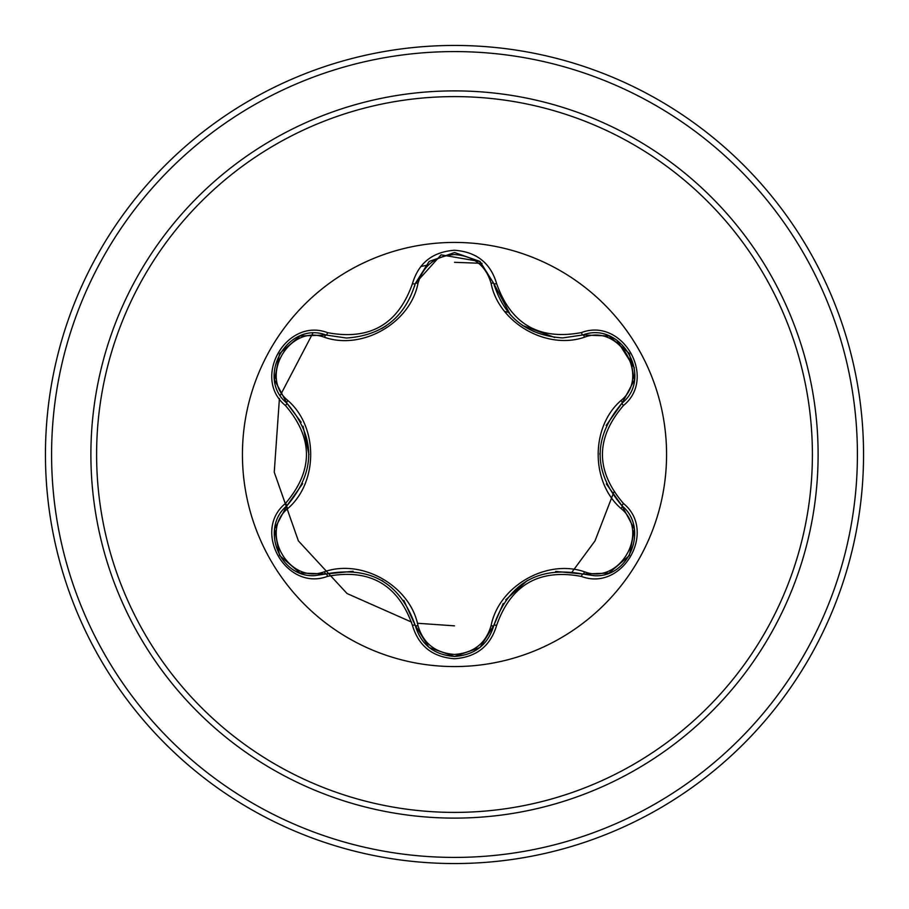 <?xml version="1.0" encoding="UTF-8"?>
<svg xmlns="http://www.w3.org/2000/svg" width="909" height="909" viewBox="0 0 909 909"><rect width="100%" height="100%" fill="white"/><g stroke="black" fill="none" stroke-linecap="round" stroke-linejoin="round"><path stroke-width="1.36" d="M454.5 666.57A212.07 212.07 0 0 1 242.43 454.5A212.07 212.07 0 0 1 454.5 242.43A212.07 212.07 0 0 1 666.57 454.5A212.07 212.07 0 0 1 454.5 666.57M581.396 576.42C539.139 568.523 510.892 584.828 496.632 625.358C490.508 646.038 476.464 657.162 454.5 658.741C432.559 657.127 418.538 645.981 412.436 625.312C398.165 584.703 369.883 568.375 327.604 576.329C286.505 591.964 251.429 531.174 285.471 503.438C313.435 470.794 313.435 438.172 285.471 405.562C251.407 377.746 286.585 317.025 327.604 332.671C369.918 340.614 398.187 324.286 412.436 283.688C418.538 263.019 432.559 251.873 454.5 250.259C476.464 251.838 490.519 262.962 496.632 283.642C510.926 324.183 539.173 340.5 581.396 332.58C622.517 316.991 657.514 377.814 623.46 405.516C595.429 438.195 595.429 470.851 623.46 503.484C657.537 531.254 622.438 592.02 581.396 576.42A3.068 0.716 -73.4 0 1 582.851 574.034L555.672 571.42M324.49 337.296A3.068 0.954 106.7 0 1 326.149 335.057L346.443 338.034L326.149 335.057C287.983 320.547 255.168 377.212 286.812 403.119A3.068 0.954 133.4 0 1 287.914 400.562C318.332 426.957 318.23 482.19 287.914 508.438C258.611 532.185 289.369 585.271 324.49 571.704C362.589 558.512 410.459 586.26 418.004 625.699C423.208 643.367 435.377 652.957 454.5 654.446C473.657 652.992 485.849 643.424 491.076 625.733C498.734 586.203 546.616 558.671 584.498 571.795C619.722 585.305 650.321 532.117 621.006 508.495C590.532 482.088 590.623 426.764 621.006 400.505C650.344 376.792 619.643 323.672 584.498 337.205C546.434 350.34 498.655 322.65 491.076 283.267C485.849 265.576 473.657 256.008 454.5 254.554C435.366 256.043 423.208 265.633 418.004 283.301C410.379 322.9 362.418 350.488 324.49 337.296C289.289 323.752 258.633 376.894 287.914 400.562M584.498 337.205A3.068 0.954 73.4 0 0 582.851 334.966L562.614 337.921C527.05 335.489 504.131 317.377 493.848 283.585L479.782 261.383L454.545 252.532L429.298 261.394L415.231 283.619L441.104 254.85L479.941 261.519M301.152 422.219L286.812 403.119C316.025 437.354 316.025 471.612 286.812 505.881C260.031 527.89 279.404 577.817 314.548 575.647L326.149 573.943C370.474 565.716 400.165 582.862 415.231 625.381C420.935 644.606 434.036 654.969 454.545 656.468C475.021 654.98 488.122 644.629 493.848 625.415C508.881 582.999 538.548 565.864 582.851 574.034L594.406 575.715C629.539 577.919 648.958 527.959 622.12 505.938C592.827 471.669 592.827 437.377 622.12 403.062L606.167 425.435M454.5 96.604A357.896 357.896 0 0 1 812.396 454.5A357.896 357.896 0 0 1 454.5 812.396A357.896 357.896 0 0 1 96.604 454.5A357.896 357.896 0 0 1 454.5 96.604M454.5 45.45A409.05 409.05 0 0 1 863.55 454.5A409.05 409.05 0 0 1 454.5 863.55A409.05 409.05 0 0 1 45.45 454.5A409.05 409.05 0 0 1 454.5 45.45A409.05 409.05 0 0 0 45.45 454.5A409.05 409.05 0 0 0 454.5 863.55M634.38 367.929L616.666 339.977M482.043 263.337L454.5 262.315M428.525 264.985L420.799 266.485M312.719 333.41L280.358 395.256M279.415 398.494L274.245 472.203L298.379 540.878L347.045 593.532L411.607 622.108M417.379 623.256L454.5 625.846M572.272 571.738L594.997 540.912L613.814 492.201M504.779 311.571A136.907 136.907 0 0 1 508.131 312.253M285.471 503.438A3.068 0.716 46.6 0 1 286.812 505.881A3.068 0.954 -133.4 0 0 287.914 508.438M353.147 571.284L326.149 573.943A3.068 0.954 73.3 0 1 324.49 571.704M412.436 625.312A3.068 0.716 -13.3 0 1 415.231 625.381L403.835 600.383M428.912 647.288L415.231 625.381A3.068 0.954 166.7 0 0 418.004 625.699M454.5 656.468L429.287 647.594L454.5 656.468L479.736 647.651M503.222 603.44L493.848 625.415A3.068 0.954 13.4 0 1 491.076 625.733M608.666 573.125L582.851 574.034A3.068 0.954 106.6 0 0 584.498 571.795M621.006 508.495A3.068 0.954 133.3 0 0 622.12 505.938A3.068 0.716 -46.7 0 1 623.46 503.484M621.006 400.505A3.068 0.954 -133.3 0 1 622.12 403.062C653.764 377.269 621.097 320.513 582.851 334.966L608.962 335.989M606.314 483.883L622.12 505.938L634.277 528.879M491.076 283.267A3.068 0.954 166.6 0 1 493.848 283.585A3.068 0.716 -13.4 0 0 496.632 283.642M562.614 337.921L582.851 334.966A3.068 0.716 -106.6 0 1 581.396 332.58M418.004 283.301A3.068 0.954 13.3 0 0 415.231 283.619C405.028 317.411 382.098 335.546 346.443 338.034M274.688 528.697L286.812 505.881L302.663 483.656M327.604 576.329A3.068 0.716 -106.7 0 0 326.149 573.943L300.197 573.011M496.632 625.358A3.068 0.716 -166.6 0 0 493.848 625.415L480.043 647.401M634.255 380.269L622.12 403.062A3.068 0.716 46.7 0 0 623.46 405.516M429.025 261.622L415.231 283.619A3.068 0.716 -166.7 0 1 412.436 283.688M300.334 335.944L326.149 335.057A3.068 0.716 -73.3 0 0 327.604 332.671M285.471 405.562A3.068 0.716 -46.6 0 0 286.812 403.119L274.666 380.167M454.5 818.111A363.611 363.611 0 0 1 90.889 454.5A363.611 363.611 0 0 1 454.5 90.889A363.611 363.611 0 0 1 818.111 454.5A363.611 363.611 0 0 1 454.5 818.111M454.5 51.586A402.914 402.914 0 0 1 857.414 454.5A402.914 402.914 0 0 1 454.5 857.414A402.914 402.914 0 0 1 51.586 454.5A402.914 402.914 0 0 1 454.5 51.586M381.814 580.442L382.848 581.056M505.722 599.815L527.334 580.51M599.917 454.477L599.929 453.273M554.74 337.489L522.584 325.49M510.494 314.98L493.848 283.585L494.632 286.619M386.132 325.842L381.735 328.603M303.049 426.196L308.958 454.568M299.834 572.863L279.563 555.444L274.609 529.197M634.346 529.265L629.392 555.524L609.132 572.943M609.155 336.069L629.414 353.521L634.334 379.769M582.851 334.966L608.791 335.932M429.321 261.372L454.545 252.532L479.759 261.36M480.145 261.678L493.848 283.585M415.231 283.619L414.504 286.471M274.609 379.769L279.586 353.51L299.856 336.125"/></g></svg>
